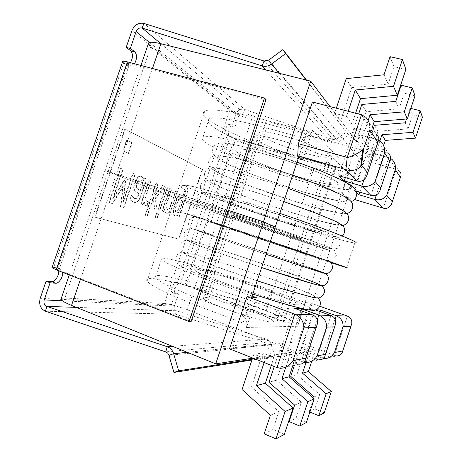 <?xml version="1.0" encoding="UTF-8"?>
<svg xmlns="http://www.w3.org/2000/svg" width="462" height="462" viewBox="0 0 462 462"><rect width="100%" height="100%" fill="white"/><g stroke="black" fill="none" stroke-linecap="round" stroke-linejoin="round"><path stroke-width="0.35" stroke-dasharray="2.31 1.73" d="M270.391 241.441L177.922 210.805C166.77 207.64 284.725 247.568 330.769 262.624M312.347 256.063L210.961 221.991C201.472 219.231 305.053 254.158 313.352 256.531L312.347 256.063M346.604 267.706L354.839 242.96C346.523 242.365 301.062 228.476 258.939 214.085L210.366 196.702L190.2 188.461L185.99 186.151L186.538 185.395C191.782 185.707 210.245 190.858 241.926 200.849L279.828 213.334M320.824 230.7C322.378 231.526 322.638 231.918 321.592 231.866C312.526 231.814 209.147 196.529 219.427 196.928C222.603 196.951 243.41 203.009 268.139 211.244C292.862 219.467 315.69 227.939 320.824 230.7M337.029 182.201C338.432 183.478 338.542 184.315 337.347 184.713C332.109 186.382 304.088 179.325 277.939 170.155C251.726 161.013 230.752 150.883 235.62 149.007C239.31 147.488 260.556 152.142 285.285 160.227C310.014 168.295 332.409 177.928 337.029 182.201M298.198 158.616L259.898 147.54C227.939 138.554 208.974 134.973 203.014 136.804C192.232 141.031 254.591 167.371 307.334 182.923L342.047 193.324L349.878 169.883C347.903 174.295 344.594 176.074 339.951 175.219L327.391 163.219L330.186 161.735C332.178 158.795 332.011 156.733 329.677 155.538C326.749 155.763 322.534 155.024 317.03 153.32L300.219 137.272C305.965 138.248 310.077 135.955 312.566 130.388L349.878 169.883M354.573 199.52L346.488 197.089L342.047 193.324M356.728 192.654L354.516 190.563L356.271 191.083M327.391 163.219C314.963 163.843 265.829 147.476 256.092 139.489C254.054 137.913 253.603 136.833 254.741 136.244C258.154 133.345 295.963 143.561 317.03 153.32M300.219 137.272L266.522 127.887C234.459 119.265 215.315 116.268 209.09 118.884C197.765 124.728 259.719 152.154 312.583 167.244L339.951 175.219M365.725 117.181L376.634 134.667L373.042 132.894L354.77 128.02L359.661 134.858L377.327 139.622L363.975 179.672M381.069 141.788L388.594 153.846L385.331 152.2L368.82 147.667L372.788 153.211L388.796 157.64L376.409 194.872M312.404 101.986L359.24 158.876L396.194 169.254L399.151 170.778L392.18 159.598M378.73 140.148L377.327 139.622L385.331 152.2L370.94 195.438M345.374 177.651L359.661 134.858M390.638 158.431L388.796 157.64L396.194 169.254L383.264 208.154M346.488 197.089L359.24 158.876M354.77 128.02L338.819 175.739M359.811 192.134L372.788 153.211M368.82 147.667L354.516 190.563M302.662 159.904L312.566 130.388M246.437 327.471C247.828 321.465 245.911 317.157 240.679 314.547L207.767 302.188C176.617 290.275 159.101 282.12 155.232 277.72C148.741 269.196 214.293 286.948 266.037 306.133L292.914 315.991C297.176 318.064 298.758 321.477 297.672 326.236L246.437 327.471L256.45 297.626M262.791 315.159C268.168 317.342 271.91 319.565 274.018 321.829C276.513 322.586 277.801 321.327 277.876 318.052L276.415 315.534C266.32 308.986 217.042 292.29 204.885 291.291C202.391 291.031 201.472 291.331 202.125 292.192C203.517 295.316 240.269 309.338 262.791 315.159L240.679 314.547M319.796 306.248L311.099 303.141L305.573 302.587L297.672 326.236M311.099 303.141L298.227 341.724L334.332 355.382L347.389 316.106M229.493 348.85L298.227 341.724M317.232 319.918L303.199 362.023L286.024 355.376L278.372 356.624L296.119 363.536L299.145 364.195L280.596 368.278M335.066 319.121L322.135 357.986L306.52 352.027L300.335 353.037L316.424 359.205L319.173 359.788L306.381 362.601M330.971 315.5L316.424 359.205L303.199 362.023L304.123 362.323M300.335 353.037L314.795 309.679L316.031 309.759M315.546 309.95L314.795 309.679M325.017 358.506L336.833 355.902L334.332 355.382L322.135 357.986L323.469 358.362M320.01 311.555L306.52 352.027M252.067 296.032L214.46 282.334C183.206 270.796 165.506 263.23 161.365 259.632C154.32 252.754 219.462 271.61 271.338 290.327L305.573 302.587M296.067 304.799C290.136 304.366 266.649 297.661 241.938 289.2C217.215 280.746 197.072 272.534 194.693 270.143C186.729 262.832 290.702 297.078 297.522 303.909C298.337 304.643 297.851 304.937 296.067 304.799M278.372 356.624L294.513 308.333M300.953 310.666L286.024 355.376M264.137 362.537L265.407 358.743L253.886 354.221L252.627 357.986M270.362 415.298L278.857 411.723L251.484 386.977L242.059 389.53M264.177 433.824L272.915 429.539L278.857 411.723M284.303 434.396L272.915 429.539M265.407 358.743L273.989 357.34L271.31 365.367M253.886 354.221L262.855 352.991L273.989 357.34M251.484 386.977L262.855 352.991M306.017 362.595L309.713 351.501L300.219 347.886L294.433 365.234M313.629 398.365L309.176 411.757L309.858 412.035M314.12 396.875L319.646 394.554L296.893 374.676L290.725 376.345M309.176 411.757L314.853 408.968L319.646 394.554M324.255 412.803L314.853 408.968M309.713 351.501L315.321 350.583L311.711 361.428M300.219 347.886L306.092 347.083L315.321 350.583M296.893 374.676L306.092 347.083M285.811 367.128L289.945 354.735L279.539 350.716L274.249 366.528M294.623 405.087L301.397 402.235L276.542 380.186L269.005 382.23M289.125 421.587L296.09 418.174L301.397 402.235M306.393 422.459L296.09 418.174M289.945 354.735L296.806 353.615L292.81 365.586M279.539 350.716L286.711 349.734L296.806 353.615M276.542 380.186L286.711 349.734M348.204 111.284L346.483 116.43L334.598 113.305L336.307 108.195M384.026 74.78L388.144 84.084L351.669 87.659L346.211 78.632M390.067 56.687L393.953 66.667L388.144 84.084M405.873 69.45L393.953 66.667M346.483 116.43L351.969 124.099L355.607 113.207M334.598 113.305L340.494 121.056L351.969 124.099M351.669 87.659L340.494 121.056M379.908 140.835L374.826 156.069L365.101 153.367L373.186 129.135M406.537 118.994L410.117 108.212L410.828 108.391M405.266 122.805L407.958 128.886L378.043 131.254L374.457 125.323M410.117 108.212L412.658 114.738L407.958 128.886M422.407 117.209L412.658 114.738M374.826 156.069L378.424 161.099L383.627 145.484M365.101 153.367L368.976 158.454L378.424 161.099M378.043 131.254L368.976 158.454M368.162 120.415L362.173 138.369L351.472 135.47L358.645 113.999M395.79 101.38L399.081 108.818L366.21 111.7L361.833 104.464M401.172 85.222L404.279 93.203L399.081 108.818M415.009 95.83L404.279 93.203M362.173 138.369L366.562 144.508L372.21 127.581M351.472 135.47L356.196 141.678L366.562 144.508M366.21 111.7L356.196 141.678M252.547 358.223L296.159 351.57L187.318 309.823C177.512 306.202 169.86 304.083 164.362 303.476L197.147 206.612L219.548 214.374L197.147 206.612L104.972 170.553L197.147 206.612L229.73 110.366C234.326 113.542 241.609 116.597 251.576 119.525L363.282 150.398L330.012 106.56M164.362 303.476L64.882 298.019L61.261 298.394M80.463 279.285L116.424 173.995L104.972 170.553L228.598 210.499L116.424 173.995L152.454 68.492M276.443 231.139C253.742 223.718 227.373 214.316 231.566 215.067C233.922 215.384 252.61 221.281 271.639 227.754C290.702 234.228 303.973 239.183 301.016 238.652L276.443 231.139M249.942 310.106C227.518 301.669 200.271 294.635 203.465 298.394C205.099 300.86 223.238 308.558 242.429 314.749C261.636 320.969 275.687 323.712 273.429 321.067C271.067 318.751 263.236 315.096 249.942 310.106M348.175 173.273L315.454 163.808C258.997 147.828 192.567 118.116 204.753 111.203C211.423 108.131 231.959 111.14 266.355 120.236L307.305 131.485L348.175 173.273L323.284 247.811L290.875 237.156C235.048 218.878 166.591 194.612 175.999 195.94C181.335 196.847 200.941 202.795 234.812 213.779L275.254 226.963L234.812 213.779C200.941 202.795 181.335 196.847 175.999 195.94C166.591 194.612 235.048 218.878 290.875 237.156L323.284 247.811L298.279 322.713L242.995 323.053L251.692 297.147M242.995 323.053L203.072 307.906C169.733 295.004 151.068 286.088 147.089 281.15C140.488 271.489 210.99 290.257 266.176 310.862L298.279 322.713M296.159 351.57L329.833 250.647L219.548 214.374L329.833 250.647L323.284 247.811L329.833 250.647L363.282 150.398M148.221 44.086L150.687 47.003L229.73 110.366M255.059 222.222L231.566 215.067C224.347 213.814 295.455 237.942 301.016 238.652C305.925 239.686 279.337 230.134 255.059 222.222M284.078 135.961C270.64 132.311 262.451 131.058 259.517 132.196C250.537 136.221 321.159 161.198 328.453 156.687C334.28 154.92 308.674 142.7 284.078 135.961M298.85 156.67L307.305 131.485M270.004 278.603L217.273 261.128L196.575 255.076L184.962 252.477L185.701 254.215L200.179 260.464L226.444 270.224L258.674 281.277L288.756 290.817L309.413 296.581L316.765 297.58L310.741 294.121L293.907 287.324L270.004 278.603M227.737 284.199C263.675 297.332 304.025 308.495 297.522 303.909C290.702 297.078 186.729 262.832 194.693 270.143C197.505 272.459 208.518 277.148 227.737 284.199M305.821 279.083L273.7 267.59C238.733 255.474 197.586 242.29 189.108 240.65L187.786 240.725L198.412 245.322L225.421 255.163L261.625 267.55L223.804 254.597L195.842 244.334L187.907 240.904L185.666 239.166C184.246 237.861 183.853 235.597 184.494 232.374C185.868 229.331 190.061 228.032 191.135 228.39L236.128 242.706L312.381 268.67L325.069 273.446M309.621 267.7L277.385 256.589C242.371 244.669 201.357 231.127 193.11 228.817L202.697 232.634L266.066 254.331L198.868 231.271C193.145 229.516 189.645 227.292 188.375 224.601L189.559 218.676L195.016 216.366L197.147 216.822L299.578 250.976L328.349 260.978L330.087 262.006M281.075 245.593L196.985 216.944L239.726 230.792L301.83 251.744L328.892 261.232L281.075 245.593M284.759 234.609L232.224 216.788L200.987 205.116L202.414 204.822L217.504 209.182L244.144 217.671L306.179 238.744L326.259 246.119L332.929 249.133L326.259 247.632L284.759 234.609M288.438 223.631L235.961 205.723L215.823 198.129L204.984 193.301L206.583 192.498L221.824 196.39L248.562 204.562L280.838 215.24L310.528 225.756L330.463 233.529L336.96 237.046L330.128 236.036L312.682 231.179L288.438 223.631M292.117 212.659L265.182 203.771L239.686 194.669L219.669 186.763L208.98 181.497L210.747 180.186L226.143 183.605L252.974 191.459L285.262 202.067L314.865 212.774L334.661 220.952L340.985 224.965L333.997 224.445L316.424 219.976L292.117 212.659M295.796 201.698L268.849 192.862L243.41 183.622L223.504 175.404L212.976 169.698L214.911 167.885L230.457 170.836L257.38 178.372L289.68 188.906L319.207 199.803L338.86 208.385L345.01 212.895L337.866 212.861L320.172 208.784L295.796 201.698M299.468 190.742L272.516 181.953L247.135 172.58L227.339 164.056L216.961 157.912L219.069 155.59L234.765 158.073L261.787 165.298L294.092 175.756L323.539 186.85L343.047 195.824L349.035 200.837L341.73 201.288L323.908 197.597L299.468 190.742M270.963 155.798C251.34 150.208 239.559 147.95 235.62 149.007C230.752 150.883 251.726 161.013 277.939 170.155C304.088 179.325 332.109 186.382 337.347 184.713C345.79 183.379 307.605 166.314 270.963 155.798M182.865 200.537L178.858 212.347L176.426 212.861C174.832 212.208 174.884 209.274 176.576 204.054C178.165 199.255 179.695 197.06 181.162 197.47L183.189 200.647L179.187 212.456L176.755 212.97C175.162 212.318 175.213 209.384 176.906 204.164C178.494 199.365 180.024 197.17 181.491 197.58L183.189 200.647M178.858 212.347L179.187 212.456M180.913 189.131L184.101 188.831L185.458 191.326L183.87 197.569C183.737 195.617 183.125 194.421 182.045 194L181.912 193.948C179.741 193.364 177.431 196.506 174.983 203.384C173.793 207.022 173.238 209.967 173.331 212.22C173.446 214.362 174.018 215.638 175.063 216.043L177.858 215.292L177.645 216.228L179.083 216.707L185.499 197.776C187.936 190.679 187.797 186.59 185.095 185.51L182.132 185.285L180.838 189.102L184.43 188.935L185.788 191.43L184.199 197.678C184.061 195.721 183.454 194.531 182.375 194.104L182.247 194.057C180.076 193.468 177.766 196.616 175.312 203.494C174.122 207.132 173.573 210.077 173.666 212.329C173.776 214.478 174.347 215.748 175.393 216.152L178.188 215.402L177.968 216.337L179.406 216.817L185.822 197.886C188.259 190.783 188.126 186.694 185.424 185.614L182.461 185.389L181.248 189.241M180.838 189.102L181.168 189.206M182.132 185.285L182.461 185.389M179.083 216.707L179.406 216.817M177.645 216.228L177.968 216.337M177.858 215.292L178.188 215.402M173.331 212.22L173.666 212.329M183.87 197.569L184.199 197.678M185.458 191.326L185.788 191.43M182.357 188.727L182.692 188.831M158.397 214.01L156.433 213.38L155.076 217.377L157.051 217.983L158.397 214.01L158.737 214.125L156.78 213.496L155.423 217.492L157.392 218.099L158.737 214.125M157.051 217.983L157.392 218.099M155.076 217.377L155.423 217.492M156.433 213.38L156.78 213.496M164.709 186.44L162.462 185.516L154.793 195.178L154.597 193.399L157.917 183.645L156.133 182.917L145.016 215.598L146.858 216.158L153.326 197.13L154.181 208.397L156.364 209.13L155.353 197.984L164.709 186.44L165.055 186.556L162.809 185.632L155.145 195.293L154.949 193.514L158.264 183.761L156.485 183.027L145.368 215.719L147.211 216.274L153.679 197.251L154.527 208.512L156.71 209.246L155.706 198.1L165.055 186.556M155.353 197.984L155.706 198.1M156.364 209.13L156.71 209.246M154.181 208.397L154.527 208.512M153.326 197.13L153.679 197.251M146.858 216.158L147.211 216.274M145.016 215.598L145.368 215.719M156.133 182.917L156.485 183.027M157.917 183.645L158.264 183.761M154.597 193.399L154.949 193.514M154.793 195.178L155.145 195.293M162.462 185.516L162.809 185.632M134.904 174.186L132.767 173.308L122.944 202.113L125.312 180.861L123.955 180.342L112.67 198.799L122.776 169.196L120.646 168.318L108.841 202.887L112.058 203.881L122.834 186.342L120.49 206.485L123.568 207.432L134.904 174.186L135.274 174.307L133.137 173.423L123.314 202.24L125.687 180.988L124.33 180.469L113.051 198.926L123.158 169.317L121.027 168.445L109.223 203.02L112.433 204.008L123.21 186.463L120.865 206.612L123.937 207.559L135.274 174.307M123.568 207.432L123.937 207.559M120.49 206.485L120.865 206.612M122.834 186.342L123.21 186.463M112.058 203.881L112.433 204.008M108.841 202.887L109.223 203.02M120.646 168.318L121.027 168.445M122.776 169.196L123.158 169.317M112.67 198.799L113.051 198.926M123.955 180.342L124.33 180.469M125.312 180.861L125.687 180.988M122.944 202.113L123.314 202.24M132.767 173.308L133.137 173.423M131.837 142.614L126.553 139.998L122.84 150.866L128.182 153.326L131.837 142.614L132.219 142.729L126.94 140.113L123.227 150.987L128.563 153.448L132.219 142.729M128.182 153.326L128.563 153.448M122.84 150.866L123.227 150.987M126.553 139.998L126.94 140.113M142.383 184.072L140.09 190.812L136.937 188.513C136.013 187.503 135.909 185.788 136.642 183.362C137.601 180.625 138.779 179.475 140.177 179.914L140.321 179.966C141.47 180.596 142.157 181.964 142.383 184.072L142.746 184.194L140.454 190.933L137.306 188.635C136.377 187.624 136.278 185.909 137.006 183.478C137.965 180.74 139.143 179.591 140.54 180.036L140.685 180.088C141.834 180.711 142.515 182.08 142.746 184.194M140.09 190.812L140.454 190.933M143.543 180.665L142.856 178.026L140.771 175.82L137.659 177.021L134.679 182.265C133.483 185.695 133.385 188.375 134.384 190.315L138.981 194.063L136.671 198.25L134.338 198.36L131.283 195.432L129.834 199.676L133.108 202.015C134.644 202.604 136.024 202.396 137.26 201.38C138.542 200.369 139.691 198.371 140.702 195.386L146.327 178.881L144.421 178.095L143.543 180.665L143.907 180.781L143.22 178.141L141.135 175.935L138.028 177.137L135.043 182.386C133.853 185.816 133.755 188.496 134.754 190.436L139.345 194.184L137.035 198.371L134.702 198.481L131.647 195.553L130.203 199.803L133.449 202.131C135.008 202.726 136.388 202.518 137.618 201.501C138.906 200.491 140.05 198.493 141.066 195.507L146.685 178.996L144.779 178.217L143.907 180.781M144.421 178.095L144.779 178.217M146.327 178.881L146.685 178.996M129.834 199.676L130.203 199.803M131.283 195.432L131.647 195.553M131.399 195.472L131.768 195.593M138.981 194.063L139.345 194.184M134.384 190.315L134.754 190.436M137.659 177.021L138.028 177.137M142.856 178.026L143.22 178.141M148.169 201.657L147.02 201.455C146.004 201.097 145.357 199.821 145.068 197.638L150.82 180.729L148.966 179.966L140.806 203.933L142.706 204.568L143.919 201.016C144.369 203.933 145.051 205.48 145.969 205.659L146.766 205.781L148.169 201.657L148.521 201.773L147.372 201.576C146.362 201.213 145.709 199.942 145.42 197.759L151.178 180.844L149.324 180.082L141.164 204.054L143.064 204.689L144.277 201.132C144.721 204.054 145.409 205.602 146.327 205.781L147.118 205.902L148.521 201.773M146.766 205.781L147.118 205.902M146.327 205.781L145.969 205.659L146.327 205.781M143.919 201.016L144.277 201.132M142.706 204.568L143.064 204.689M140.806 203.933L141.164 204.054M148.966 179.966L149.324 180.082M150.82 180.729L151.178 180.844M145.068 197.638L145.42 197.759M148.077 201.623L148.429 201.744M167.273 187.497L165.587 186.804L157.837 209.621L159.563 210.193L167.273 187.497L167.614 187.607L165.933 186.914L158.183 209.736L159.904 210.308L167.614 187.607M159.563 210.193L159.904 210.308M157.837 209.621L158.183 209.736M165.587 186.804L165.933 186.914M177.212 191.586L175.629 190.933L169.363 208.379L167.284 209.505C166.482 209.124 165.945 207.929 165.662 205.919L171.35 189.172L169.71 188.496L162.058 211.024L163.739 211.59L164.588 209.095C164.847 211.463 165.488 212.838 166.499 213.207L166.511 213.207C168.497 213.767 170.449 211.319 172.366 205.861L177.212 191.586L177.547 191.69L175.964 191.043L169.698 208.489L167.619 209.621C166.822 209.234 166.28 208.039 166.002 206.035L171.691 189.281L170.051 188.606L162.399 211.14L164.074 211.7L164.922 209.205C165.182 211.579 165.823 212.947 166.834 213.317C168.832 213.877 170.784 211.429 172.701 205.977L177.547 191.69M164.588 209.095L164.922 209.205M163.739 211.59L164.074 211.7M162.058 211.024L162.399 211.14M169.71 188.496L170.051 188.606M171.35 189.172L171.691 189.281M165.662 205.919L166.002 206.035M175.629 190.933L175.964 191.043M125.219 129.054L95.091 217.209L178.985 239.195L202.587 169.525L124.827 128.938L94.704 217.071L178.667 239.079L202.264 169.427L124.827 128.938M202.264 169.427L202.587 169.525M178.667 239.079L178.985 239.195M94.704 217.071L95.091 217.209M175.433 292.844L178.476 293.994L175.398 293.693C172.898 293.052 176.542 282.998 179.06 283.593L184.944 285.066L283.194 321.54L334.91 166.892L335.649 167.614L235.805 138.831C231.901 137.647 229.037 136.498 227.223 135.383L177.414 282.623L175.982 282.449C173.446 281.849 169.802 291.886 172.326 292.533L175.433 292.844L171.315 305.012C170.293 309.419 171.685 312.479 175.491 314.206L265.176 342.66L267.55 345.079L271.367 356.907L251.952 360.008M178.476 293.994L174.359 306.179C173.851 308.385 174.544 309.921 176.449 310.776L266.158 339.073C268.474 339.87 270.056 341.482 270.917 343.907L274.751 355.746L271.367 356.907M274.751 355.746L252.194 359.28M180.475 283.76L230.353 136.284L229.169 135.447C226.934 134.217 229.966 124.307 232.282 125.26L234.892 127.154L238.97 115.113C239.893 113.069 241.372 112.272 243.405 112.711L331.797 143.001C334.124 143.722 336.348 143.376 338.473 141.967L348.591 134.864L306.491 80.093M134.54 63.762C133.339 65.494 132.092 66.228 130.81 65.956L127.847 64.033L127.339 63.254L129.712 63.513L266.025 99.578M127.847 64.033L57.686 268.936L60.932 269.392L62.67 272.361M227.223 135.383L226.028 134.546C223.775 133.31 226.796 123.412 229.135 124.37L231.774 126.27L235.845 114.247C237.687 110.175 240.644 108.576 244.704 109.448L333.16 139.582L336.492 139.062L346.592 131.965M234.892 127.154L231.774 126.27M348.591 134.864L306.098 79.995M58.72 270.824L56.965 267.856L53.696 267.382L123.729 62.942L126.715 64.871C128.009 65.142 129.262 64.414 130.463 62.688M123.729 62.942L122.545 61.775M52.102 267.388L53.696 267.382M57.686 268.936L56.861 269.086L58.963 270.172L191.129 321.552M177.414 282.623L186.325 285.233L284.182 321.54L335.649 167.614M230.353 136.284L234.65 138.011L334.91 166.892M283.194 321.54L284.182 321.54M356.987 181.04L373.042 132.894L361.48 114.738M307.334 182.923L312.583 167.244M259.898 147.54L266.522 127.887M276.415 315.534L292.914 315.991M276.992 367.613L296.119 363.536L312.37 314.807M271.338 290.327L266.037 306.133M214.46 282.334L207.767 302.188M251.576 119.525L187.318 309.823M150.687 47.003L64.882 298.019M266.355 120.236L203.072 307.906M315.454 163.808L266.176 310.862M266.308 289.622L239.42 280.376L213.531 272.233L192.718 266.493L180.948 264.339L181.514 266.591L195.836 273.313L222.008 283.391L254.233 294.513L284.39 303.863L305.197 309.222L312.716 309.719L306.855 305.763L290.142 298.573L266.308 289.622M303.136 179.793L327.65 186.417L345.588 189.726L353.055 188.791L347.239 183.275L327.87 173.903C308.841 166.216 288.276 158.992 266.187 152.229L239.073 145.322L223.227 143.307L220.952 146.131L231.173 152.72L250.854 161.55C267.434 168.035 284.863 174.116 303.136 179.793M176.576 204.054L176.906 204.164M181.248 197.499L181.578 197.609M185.095 185.51L185.424 185.614M185.499 197.776L185.822 197.886M174.983 203.384L175.312 203.494M182.045 194L182.375 194.104M184.505 195.692L184.835 195.801M184.101 188.831L184.43 188.935M136.937 188.513L137.306 188.635M136.642 183.362L137.006 183.478M140.321 179.966L140.685 180.088M140.702 195.386L141.066 195.507M137.26 201.38L137.618 201.501M134.338 198.36L134.702 198.481M136.671 198.25L137.035 198.371M138.715 194.849L139.074 194.97M134.679 182.265L135.043 182.386M140.916 175.872L141.285 175.987M147.02 201.455L147.372 201.576M172.366 205.861L172.701 205.977M167.284 209.505L167.619 209.621M169.363 208.379L169.698 208.489M171.35 203.54L171.685 203.65M172.557 292.585L175.624 293.745M187.301 352.327L270.917 343.907L267.55 345.079L168.982 355.376M172.476 346.315L266.158 339.073L265.176 342.66L165.777 351.877M76.444 307.386L176.449 310.776L175.491 314.206L45.443 311.215M62.382 300.791L174.359 306.179M171.315 305.012L40.217 298.29M149.526 42.481L238.97 115.113M229.423 124.515L232.565 125.398M279.325 73.308L338.473 141.967L336.492 139.062L268.711 60.118M265.742 69.912L331.797 143.001L333.16 139.582L264.068 61.013M160.868 43.705L243.405 112.711L244.704 109.448L143.959 23.441M235.845 114.247L131.953 30.561M58.963 270.172L129.712 63.513M186.325 285.233L235.805 138.831M234.65 138.011L184.944 285.066M56.433 267.723L60.407 269.265M226.028 134.546L229.169 135.447M175.982 282.449L179.06 283.593M126.016 64.541L130.111 65.627M177.922 210.805L186.538 185.395M210.961 221.991L219.427 196.928M313.352 256.531L321.592 231.866M366.51 176.53L367.619 173.204M378.014 141.996L378.811 139.611M379.787 191.233L380.682 188.548M389.945 160.689L390.609 158.691M391.464 204.25L392.18 202.079M400.462 177.148L401.016 175.479M209.09 118.884L203.014 136.804M304.978 361.174L305.838 358.593M316.36 327.004L317.429 323.798M324.711 356.797L325.427 354.66M334.794 326.495L335.655 323.902M351.715 323.931L351.016 326.033M342.654 351.212L342.065 352.98M161.365 259.632L155.232 277.72M254.741 136.244L202.125 292.192M330.186 161.735L277.876 318.052M69.277 274.936L140.916 65.448M259.517 132.196L203.465 298.394M328.453 156.687L273.429 321.067M204.753 111.203L147.089 281.15M252.731 294.04L219.306 282.426L194.306 272.707L180.532 266.152C175.67 262.716 174.717 258.807 177.674 254.423C180.428 252.454 180.324 252.188 185.557 252.46L196.754 255.111L217.567 261.209L270.074 278.621C287.849 284.846 305.191 291.539 311.457 294.41C314.813 295.923 316.967 297.13 317.92 298.025M257.184 280.792L221.951 268.63L197.511 259.425L185.458 254.164C182.842 252.529 181.399 251.397 181.11 250.768C179.984 248.631 179.799 246.402 180.561 244.086C181.751 242.313 183.119 241.164 184.667 240.627C185.198 240.286 187.018 240.356 190.13 240.835L206.069 245.357L236.879 255.168L273.741 267.608C292.579 274.139 306.502 279.215 315.517 282.836L321.552 285.747M281.081 245.599L321.968 259.107L331.433 261.215L336.532 255.729L334.338 249.977L325.889 245.969L279.464 229.464L216.43 208.847L198.527 204.239L193.803 206.422L192.596 212.942L194.866 215.881L196.286 216.684L281.081 245.599M284.794 234.621L329.129 248.429C334.378 249.301 337.653 248.879 338.941 247.17C340.506 242.446 340.361 239.322 338.502 237.797L310.585 225.768L256.335 207.057L212.872 193.913L201.836 192.18L197.095 195.455L197.557 202.552L201.755 205.498L237.82 218.745L284.794 234.621M283.784 201.548L249.162 190.263L223.903 182.987L209.788 179.955L206.006 180.013C202.396 181.15 200.514 183.616 200.364 187.422C201.34 190.65 201.409 190.916 204.822 193.318L214.576 197.638L244.825 208.905L271.044 217.92L321.991 233.888L336.261 237.295C339.876 237.254 338.409 237.751 342.071 235.932M288.207 188.375L254.314 177.414L226.761 169.9L213.311 167.596L211.053 167.677C208.795 167.694 206.693 169.277 204.753 172.418C204.354 174.954 204.562 176.911 205.371 178.297L207.04 180.342L215.916 185.152C233.166 192.267 252.131 199.341 272.805 206.364L292.203 212.693C310.805 218.636 329.262 223.683 335.839 224.855C338.981 225.439 341.187 225.618 342.452 225.392M292.625 175.213L263.455 165.754L236.498 158.402L218.324 155.29C215.09 154.932 212.266 155.989 209.852 158.454C207.906 162.289 208.183 165.535 210.678 168.18L218.538 173.106L246.702 184.892L295.899 201.744C314.778 207.727 334.615 212.659 340.055 213.294C343.312 213.727 345.564 213.767 346.812 213.421M297.043 162.058L256.837 149.549L228.315 143.353L221.304 142.983C216.759 143.48 213.952 145.241 212.89 148.273C212.254 151.467 212.664 153.95 214.125 155.729L221.604 161.209L239.709 169.6C258.137 176.934 278.101 183.997 299.595 190.806C318.393 196.679 338.375 201.265 343.93 201.68C347.407 202.004 349.809 201.929 351.137 201.449M181.162 197.47L181.491 197.58M185.037 185.47L184.708 185.36M182.247 194.057L181.912 193.948M184.217 188.854L183.888 188.75M140.177 179.914L140.54 180.036M134.737 198.493L134.373 198.371M141.135 175.935L140.771 175.82M147.459 201.605L147.107 201.484M167.637 209.627L167.296 209.511M56.861 269.086L127.339 63.254M172.326 292.533L175.398 293.693M56.965 267.856L60.932 269.392M229.135 124.37L232.282 125.26M126.715 64.871L130.81 65.956"/><path stroke-width="0.69" d="M330.769 262.624L346.604 267.706C354.793 270.189 320.743 258.402 270.391 241.441M279.828 213.334C330.099 230.382 363.525 243.936 354.839 242.96M363.652 148.718L362.861 149.584C356.595 155.215 345.281 158.408 347.216 157.427L298.406 143.67L297.69 155.688L345.847 169.548L347.216 157.427L345.847 169.548C344.126 169.034 354.4 173.29 360.683 166.493L361.509 165.304L363.652 148.718L369.883 130.041C370.403 124.896 369.017 120.605 365.725 117.181L361.48 114.738L312.404 101.986L298.406 143.67M369.883 130.041L377.806 142.348L366.51 176.53C364.218 180.492 361.047 181.993 356.987 181.04L338.819 175.739L344.288 180.902L345.374 177.651M298.198 158.616L302.662 159.904L297.69 155.688M399.151 170.778C400.635 172.089 401.259 173.654 401.016 175.479L391.464 204.25C389.558 207.692 386.827 208.991 383.264 208.154L354.573 199.52M392.238 201.773L386.734 195.241C383.951 199.11 379.995 200.525 374.873 199.492L358.939 194.745L356.728 192.654M356.271 191.083L370.94 195.438C374.751 196.333 377.702 194.929 379.787 191.233L380.752 188.138L375.109 181.445C371.939 185.643 367.515 187.179 361.85 186.053L344.288 180.902M377.806 142.348L378.811 139.611C378.979 137.688 378.251 136.042 376.634 134.667M375.109 181.445L384.609 152.916C385.129 148.487 383.951 144.779 381.069 141.788L378.73 140.148M384.609 152.916L389.789 160.967L390.609 158.691C390.823 156.809 390.147 155.192 388.594 153.846M386.734 195.241L395.287 169.508C395.801 165.587 394.767 162.283 392.18 159.598L390.638 158.431M358.939 194.745L359.811 192.134M252.067 296.032L256.45 297.626L247.02 296.673L229.493 348.85L276.992 367.613L280.596 368.278C285.811 367.989 289.922 365.459 292.925 360.689L303.875 327.887C303.777 321.558 300.768 316.984 294.854 314.16L276.992 367.613M299.145 364.195C301.761 364.252 303.707 363.248 304.978 361.174L305.884 358.154L292.925 360.689M317.232 319.918L318.855 315.049C324.093 317.533 326.68 321.552 326.611 327.119L334.609 326.853L335.655 323.902C336.145 319.831 334.586 317.03 330.971 315.5L318.855 315.049L301.576 308.801L294.513 308.333L312.37 314.807C316.227 316.435 317.914 319.433 317.429 323.798L305.884 358.154M247.02 296.673L294.854 314.16L312.37 314.807M319.173 359.788C321.679 359.829 323.527 358.83 324.711 356.797L325.467 354.325L317.007 355.983L326.611 327.119M304.123 362.323L306.381 362.601C310.949 362.352 314.495 360.146 317.007 355.983M330.971 315.5L315.546 309.95M316.031 309.759L320.507 310.06L336.209 315.69C340.956 317.925 343.249 321.552 343.087 326.565L350.883 326.305L351.715 323.931C352.206 320.149 350.768 317.544 347.389 316.106L319.796 306.248M323.469 358.362L325.017 358.506C329.123 358.281 332.265 356.306 334.442 352.57L343.087 326.565M350.883 326.305L342.065 352.98C340.968 354.949 339.224 355.925 336.833 355.902M320.507 310.06L320.01 311.555M301.576 308.801L300.953 310.666M252.627 357.986L242.059 389.53L270.362 415.298L264.177 433.824L275.97 438.9L285.112 411.486L256.41 385.637L264.137 362.537M275.97 438.9L284.303 434.396L293.081 408.038L285.112 411.486M256.41 385.637L265.338 383.217L293.081 408.038M271.31 365.367L265.338 383.217M294.433 365.234L290.725 376.345L314.12 396.875L313.629 398.365M309.858 412.035L318.849 415.725L326.155 393.734L302.494 373.157L306.017 362.595M318.849 415.725L324.255 412.803L331.329 391.499L326.155 393.734M302.494 373.157L308.333 371.575L331.329 391.499M311.711 361.428L308.333 371.575M274.249 366.528L269.005 382.23L294.623 405.087L289.125 421.587L299.757 426.045L307.877 401.64L281.935 378.724L285.811 367.128M299.757 426.045L306.393 422.459L314.229 398.891L307.877 401.64M281.935 378.724L289.073 376.79L314.229 398.891M292.81 365.586L289.073 376.79M336.307 108.195L346.211 78.632L384.026 74.78L390.067 56.687L402.437 59.523L393.508 86.307L355.318 90.009L348.204 111.284M402.437 59.523L405.873 69.45L397.285 95.23L393.508 86.307M355.318 90.009L360.47 98.66L397.285 95.23M355.607 113.207L360.47 98.66M373.186 129.135L374.457 125.323L405.266 122.805L406.537 118.994M410.828 108.391L420.166 110.73L412.999 132.317L381.941 134.725L379.908 140.835M420.166 110.73L422.407 117.209L415.459 138.132L412.999 132.317M381.941 134.725L385.32 140.396L415.459 138.132M383.627 145.484L385.32 140.396M358.645 113.999L361.833 104.464L395.79 101.38L401.172 85.222L412.26 87.901L404.308 111.804L370.056 114.755L368.162 120.415M412.26 87.901L415.009 95.83L407.328 118.925L404.308 111.804M370.056 114.755L374.18 121.685L407.328 118.925M372.21 127.581L374.18 121.685M61.261 298.394L60.944 299.312C61.706 300.774 65.24 302.801 71.541 305.399L215.708 363.842L252.547 358.223M251.692 297.147L298.85 156.67M330.012 106.56L310.73 81.156L263.444 221.841L275.254 226.963L263.444 221.841L228.598 210.499L263.444 221.841L215.708 363.842M310.73 81.156L160.915 43.717C154.331 42.123 150.237 41.846 148.631 42.879L148.221 44.086M325.069 273.446C330.815 275.658 328.066 284.904 323.683 285.429L319.698 285.493L312.428 283.628L261.625 267.55C287.075 276.033 308.951 282.836 316.932 284.823C324.116 286.492 320.414 284.575 305.821 279.083M330.087 262.006C331.872 263.011 332.582 265.361 332.224 269.051C329.625 272.436 327.737 273.897 326.565 273.44C324.647 273.319 327.067 274.128 319.19 271.754L266.066 254.331L321.102 272.337C328.147 274.416 324.318 272.869 309.621 267.7M62.67 272.361C63.265 276.813 58.807 283.749 55.619 283.246L50.087 282.761L46.079 281.173L51.657 281.676C54.863 282.184 59.332 275.277 58.72 270.824M50.087 282.761L44.208 299.919C43.457 303.026 44.335 305.18 46.835 306.381L167.221 346.725C170.38 347.886 172.522 350.213 173.643 353.701L178.65 370.807L173.949 372.453L168.867 355.024L167.764 353.187L166.401 352.142L45.443 311.215C40.454 308.789 38.71 304.481 40.217 298.29L46.079 281.173M251.952 360.008L173.949 372.453M252.194 359.28L178.65 370.807M130.336 48.458L136.111 31.589C137.405 28.719 139.409 27.529 142.123 28.032L262.116 65.899C265.332 66.811 268.434 66.222 271.419 64.126L285.643 53.586L282.9 49.578L268.711 60.118L264.068 61.013L143.959 23.441C138.531 22.459 134.529 24.832 131.953 30.561L126.184 47.395L130.723 50.785L134.829 51.842L130.336 48.458L126.184 47.395M134.829 51.842C137.168 54.851 137.07 58.824 134.54 63.762M306.491 80.093L282.9 49.578M306.098 79.995L285.643 53.586M130.463 62.688C132.998 57.762 133.085 53.794 130.723 50.785M122.545 61.775L122.684 61.365C123.29 61.053 124.867 61.227 127.408 61.879L264.483 98.071L189.062 321.552L56.197 269.843L52.004 267.677L52.102 267.388M264.483 98.071L266.025 99.578L191.129 321.552L189.062 321.552M360.683 166.493L362.861 149.584M367.706 172.655L361.509 165.304M361.48 114.738L347.216 157.427L345.847 169.548L356.987 181.04M376.409 194.872L374.873 199.492L383.264 208.154M363.975 179.672L361.85 186.053L370.94 195.438M389.789 160.967L380.752 188.138M395.287 169.508L400.346 177.362M303.875 327.887L316.112 327.477M334.609 326.853L325.467 354.325M347.389 316.106L336.209 315.69L335.066 319.121M342.694 350.953L334.442 352.57M71.541 305.399L80.463 279.285M152.454 68.492L160.915 43.717M51.657 281.676L55.619 283.246M168.982 355.376L173.643 353.701L187.301 352.327M165.777 351.877L167.221 346.725L172.476 346.315M44.208 299.919L62.382 300.791M45.443 311.215L46.835 306.381L76.444 307.386M136.111 31.589L149.526 42.481M268.711 60.118L271.419 64.126L279.325 73.308M264.068 61.013L262.116 65.899L265.742 69.912M143.959 23.441L142.123 28.032L160.868 43.705M127.408 61.879L56.197 269.843M367.619 173.204L378.014 141.996M380.682 188.548L389.945 160.689M392.18 202.079L400.462 177.148M305.838 358.593L316.36 327.004M325.427 354.66L334.794 326.495M351.016 326.033L342.654 351.212M60.944 299.312L69.277 274.936M148.631 42.879L140.916 65.448M317.92 298.025C318.468 298.273 319.202 299.382 320.131 301.351C320.807 304.573 319.831 307.172 317.209 309.147L314.997 310.123C313.611 310.539 310.233 310.239 304.874 309.222L292.533 306.167L274.272 300.883L252.731 294.04M321.552 285.747C324.93 289.062 326.311 291.99 321.107 297.014C319.155 297.568 320.218 298.66 312.526 297.332L282.825 289.021L257.184 280.792M342.071 235.932C345.749 233.662 344.554 226.963 343.26 226.38C343.335 225.722 340.864 224.082 335.857 221.454L316.412 213.346L283.784 201.548M342.452 225.392C344.109 225.993 350.317 221.645 348.388 216.274C347.771 214.87 348.163 214.553 344.254 211.29L336.844 207.299L324.468 201.888L288.207 188.375M346.812 213.421C349.214 213.409 353.84 209.517 352.57 204.458C351.992 202.957 352.587 202.726 348.123 198.712C343.451 195.796 336.405 192.302 326.986 188.225C316.799 184.049 305.347 179.712 292.625 175.213M351.137 201.449C354.406 200.935 356.306 198.25 356.831 193.405C356.791 192.128 356.156 190.592 354.932 188.791L349.763 184.581L339.374 178.985L321.321 171.125L297.043 162.058M52.004 267.677L122.684 61.365"/></g></svg>
